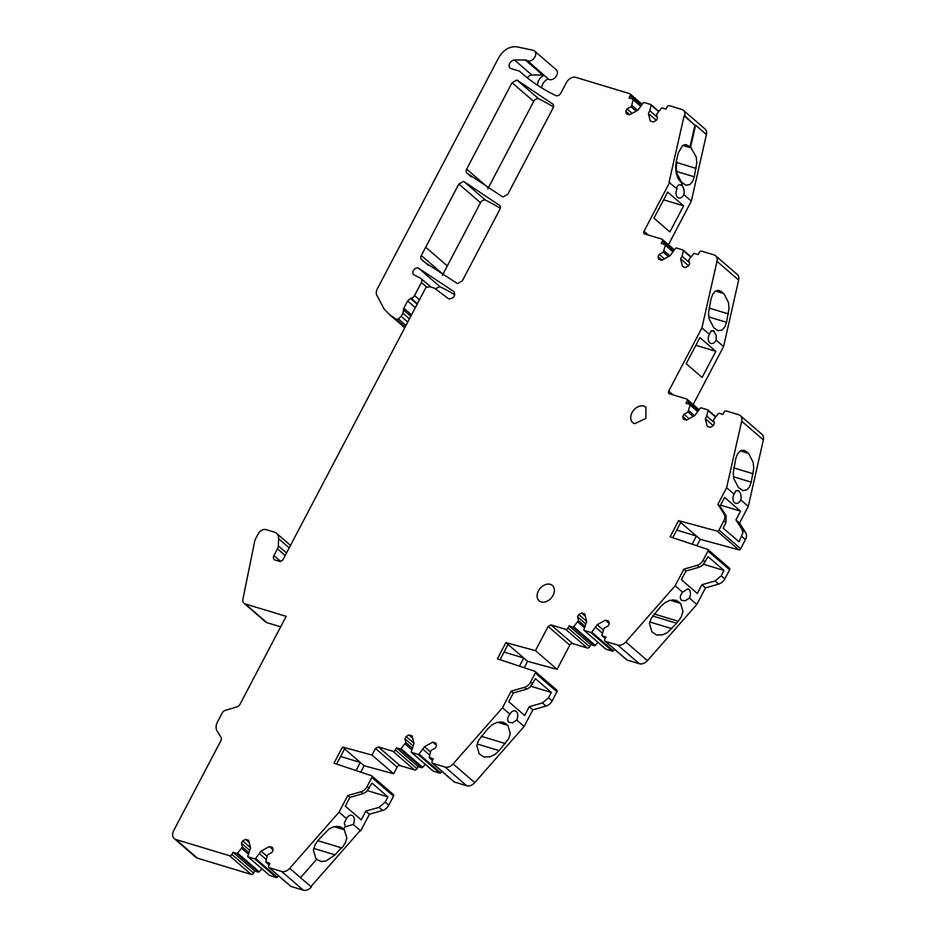 <?xml version="1.0" encoding="UTF-8"?>
<svg xmlns="http://www.w3.org/2000/svg" width="937" height="937" viewBox="0 0 937 937"><rect width="100%" height="100%" fill="white"/><g stroke="black" fill="none" stroke-linecap="round" stroke-linejoin="round"><path stroke-width="1.41" d="M254.641 870.965L258.401 872.113L236.756 853.42L232.985 852.283L254.641 870.965L253.54 873.073A2.026 1.464 -49.2 0 1 251.151 874.397L229.495 855.704L175.816 839.482A8.117 5.88 130.8 0 1 174.2 838.592A8.117 5.88 130.8 0 1 173.65 830.674L220.851 740.78A4.064 2.94 130.8 0 0 221.003 737.325L217.079 730.954A10.565 7.637 130.8 0 1 217.478 721.982L222.198 712.987A4.064 2.94 130.8 0 1 225.22 710.398L236.991 706.873A4.064 2.94 130.8 0 0 240.013 704.284L286.183 616.335L245.225 603.955A6.09 4.404 130.8 0 1 244.018 603.299A6.09 4.404 130.8 0 1 242.917 599.235L254.712 541.117A6.5 4.697 130.8 0 1 255.438 539.115L258.249 533.774C260.31 530.447 262.864 529.042 265.885 529.569L274.4 532.146A10.565 7.637 130.8 0 1 276.509 533.294A10.565 7.637 130.8 0 1 278.605 538.705L278.324 545.861A6.5 4.697 130.8 0 1 277.481 548.859L273.932 555.618A4.064 2.94 -49.2 0 0 274.061 559.448A4.064 2.94 -49.2 0 0 274.201 559.576A4.064 2.94 -49.2 0 0 275.01 560.021L279.999 561.532L282.857 559.951L425.866 287.565L429.708 286.71L434.393 288.127L448.308 298.563A4.474 3.233 130.8 0 0 449.069 298.95C453.848 298.271 455.511 295.858 454.058 291.712L418.476 268.123A4.064 2.94 130.8 0 0 418.148 268.005A4.064 2.94 130.8 0 0 413.697 270.09A4.064 2.94 130.8 0 0 413.65 274.588A4.064 2.94 130.8 0 0 414.072 274.869L420.69 278.289A4.064 2.94 130.8 0 1 421.1 278.57A4.064 2.94 130.8 0 1 421.381 282.529L414.541 295.565A4.064 2.94 130.8 0 1 411.085 298.247A4.064 2.94 130.8 0 0 410.488 298.411L407.642 300.941L403.824 308.226L402.887 313.263L401.177 316.378L398.354 318.908L396.351 319.353L389.382 314.516L384.029 308.917L376.557 294.628A8.117 5.88 130.8 0 1 377.353 288.807L498.765 57.544C503.614 49.626 509.716 46.065 517.06 46.85L533.024 50.27A6.09 4.404 130.8 0 1 533.317 50.34A6.09 4.404 130.8 0 1 534.535 51.008A6.09 4.404 130.8 0 1 534.465 57.743A6.09 4.404 130.8 0 1 527.789 60.882L548.309 78.989A6.09 4.404 130.8 0 0 549.433 79.575A6.09 4.404 130.8 0 0 556.121 76.436A6.09 4.404 130.8 0 0 556.191 69.701L534.535 51.008M442.522 275.384A4.064 2.94 130.8 0 1 442.967 274.201L447.324 265.897L425.667 247.204L458.837 184.027L480.494 202.72A4.064 2.94 130.8 0 1 485.261 200.096A4.064 2.94 130.8 0 1 485.6 200.225A284.286 205.613 130.8 0 1 500.264 208.295M458.837 184.027L463.604 181.403A4.064 2.94 130.8 0 1 463.944 181.532L499.608 205.426A4.064 2.94 130.8 0 1 499.854 209.349L462.281 280.913L457.514 283.548A4.064 2.94 130.8 0 1 457.186 283.419L424.754 262.29L421.545 259.42A4.064 2.94 130.8 0 1 421.31 255.508L442.967 274.201M512.035 82.702L516.814 80.078A4.064 2.94 130.8 0 1 517.142 80.207L552.807 104.101A4.064 2.94 130.8 0 1 553.053 108.024L507.713 194.381L502.935 197.004A4.064 2.94 130.8 0 1 502.607 196.887L466.895 173.076A4.064 2.94 130.8 0 1 466.649 169.14L512.035 82.702L533.692 101.395A4.064 2.94 130.8 0 1 538.459 98.772A4.064 2.94 130.8 0 1 538.798 98.9A284.286 205.613 130.8 0 1 553.462 106.97M509.904 714.193L509.904 714.181A6.5 4.275 106.8 0 1 515.174 710.902A6.5 4.275 106.8 0 1 516.252 711.499A6.5 4.275 106.8 0 1 517.294 712.975A6.5 4.275 106.8 0 1 517.54 717.765A6.5 4.275 106.8 0 1 516.697 720.038L512.574 722.814L508.768 722.263C506.987 720.084 507.362 717.391 509.904 714.193L502.478 707.763L511.204 691.143L524.38 687.371L526.512 689.199L513.324 692.982L508.732 701.719L524.661 715.47L529.253 706.721L542.429 702.949L546.037 706.065L532.86 709.836L524.134 726.456L474.79 782.629A8.117 5.88 130.8 0 1 466.708 785.745L454.422 782.02L432.765 763.327A2.026 1.464 -49.2 0 1 432.226 761.137L433.339 759.029L429.275 757.237L430.575 751.673L431.313 750.268L435.377 748.031L436.572 745.747L435.916 743.111L432.789 742.163L436.466 745.337M688.918 589.502L687.84 588.904L682.569 592.196C680.039 595.405 679.665 598.099 681.445 600.277L685.252 600.816L689.363 598.052A6.5 4.275 106.8 0 0 688.918 589.502M737.829 490.379L738.836 490.953L735.99 490.695L734.058 494.127A6.5 4.275 106.8 0 0 733.214 496.411A6.5 4.275 106.8 0 0 733.46 501.201A6.5 4.275 106.8 0 0 734.503 502.677A6.5 4.275 106.8 0 0 735.58 503.274A6.5 4.275 106.8 0 0 735.967 503.356A6.5 4.275 106.8 0 0 739.527 501.857A6.5 4.275 106.8 0 0 740.851 499.995L748.276 506.413L739.551 523.033L745.7 532.649A8.117 5.88 130.8 0 1 745.442 539.618L740.652 548.742A1.628 1.171 130.8 0 1 738.766 549.796L700.232 539.337L696.87 545.744M738.836 490.953C740.839 493.202 741.507 496.212 740.851 499.983M714.135 331.112L711.277 330.855L709.356 334.275A6.5 4.275 106.8 0 0 708.513 336.57A6.5 4.275 106.8 0 0 708.759 341.361A6.5 4.275 106.8 0 0 709.801 342.837A6.5 4.275 106.8 0 0 710.878 343.434A6.5 4.275 106.8 0 0 711.253 343.516A6.5 4.275 106.8 0 0 714.826 342.017A6.5 4.275 106.8 0 0 716.149 340.154L716.149 335.059L713.127 330.538M676.502 188.606C677.486 185.104 679.079 184.05 681.281 185.432L681.902 185.62C683.905 187.868 684.572 190.879 683.916 194.65L691.342 201.08L668.444 244.698M680.274 184.858L681.281 185.432L681.808 183.078L678.06 178.58L676.256 173.474L675.612 167.594L676.221 161.843L678.177 153.211L682.511 145.516L686.657 144.79M637.652 110.343L631.784 105.284L633.096 99.732A0.808 0.586 130.8 0 0 632.791 99.076L629.032 97.94L630.132 95.832A2.026 1.464 130.8 0 0 629.594 93.63L575.915 77.396A8.117 5.88 130.8 0 0 566.37 82.655L560.912 93.044A4.064 2.94 130.8 0 1 556.145 95.679A4.064 2.94 130.8 0 1 555.805 95.551C543.319 89.565 531.947 82.105 521.686 73.156A284.286 205.613 130.8 0 1 519.742 71.423A4.064 2.94 130.8 0 0 519.707 71.388A4.064 2.94 130.8 0 0 518.899 70.954L511.04 68.577A4.872 3.525 130.8 0 1 510.068 68.05A4.872 3.525 130.8 0 1 509.974 67.956A4.872 3.525 130.8 0 1 510.302 62.416A4.872 3.525 130.8 0 1 514.483 60.015L525.95 59.945A4.064 2.94 130.8 0 1 526.617 60.273A4.064 2.94 130.8 0 1 526.653 60.296M527.402 77.888A4.872 3.525 130.8 0 1 530.471 75.323A4.872 3.525 130.8 0 1 531.9 75.042L543.366 74.972A4.064 2.94 130.8 0 1 544.022 75.3A4.064 2.94 130.8 0 1 544.057 75.323L548.309 78.989M435.33 288.83L439.804 286.687A4.064 2.94 130.8 0 1 440.121 286.816A282.318 204.184 130.8 0 1 454.808 294.804M643.942 406.084A10.155 7.344 -49.2 0 0 632.815 411.32A10.155 7.344 -49.2 0 0 632.698 422.552A10.155 7.344 -49.2 0 0 634.724 423.653L645.851 418.417L645.968 407.185L643.942 406.084M550.359 584.337A10.155 7.344 -49.2 0 0 539.22 589.584A10.155 7.344 -49.2 0 0 539.115 600.816A10.155 7.344 -49.2 0 0 541.129 601.917A10.155 7.344 -49.2 0 0 552.268 596.682A10.155 7.344 -49.2 0 0 552.373 585.438A10.155 7.344 -49.2 0 0 550.359 584.337M393.107 794.4A1.628 1.171 130.8 0 1 393.517 796.157L388.726 805.27L385.119 802.154L378.993 807.354L365.817 811.126L369.424 814.241L360.698 830.861L353.261 824.455A6.5 4.275 106.8 0 0 354.104 822.182A6.5 4.275 106.8 0 0 353.858 817.38A6.5 4.275 106.8 0 0 352.816 815.904A6.5 4.275 106.8 0 0 351.738 815.307A6.5 4.275 106.8 0 0 351.352 815.225A6.5 4.275 106.8 0 0 347.791 816.724A6.5 4.275 106.8 0 0 346.467 818.598L344.266 823.014L345.331 826.68L343.41 828.87L344.476 829.795L339.791 826.575L333.783 826.739L328.887 829.093L318.311 840.02L315.055 844.834L313.368 849.976L315.769 858.21L316.835 859.124L300.519 877.688L311.353 887.034A8.117 5.88 130.8 0 1 303.272 890.15L290.985 886.437L269.329 867.744A2.026 1.464 -49.2 0 1 268.79 865.542L269.903 863.434L265.839 861.642L267.139 856.09L267.877 854.685L271.941 852.447L273.135 850.164L272.48 847.516L269.352 846.579L273.03 849.754M353.261 824.455L345.203 826.832M269.505 875.31A0.808 0.586 -49.2 0 0 269.774 875.545L276.427 877.559A0.808 0.586 -49.2 0 0 277.235 877.231L255.578 858.55L261.083 851.124L269.352 846.579M255.578 858.55A0.808 0.586 -49.2 0 1 254.77 858.866L248.118 856.851A0.808 0.586 -49.2 0 1 247.813 856.195L250.542 847.938L248.668 840.325L245.529 839.376L249.219 842.55M657.212 117.125L649.798 110.73L651.11 105.178A0.808 0.586 130.8 0 0 650.805 104.522L644.152 102.508A0.808 0.586 130.8 0 0 643.344 102.824L637.839 110.25L629.57 114.794L626.443 113.845L625.787 111.21L629.805 114.665M689.445 262.618L682.042 256.223L683.342 250.659A0.808 0.586 130.8 0 0 683.038 250.015L676.397 248A0.808 0.586 130.8 0 0 675.577 248.317L670.072 255.731L661.803 260.287L658.676 259.338L658.032 256.703L662.037 260.158M714.146 422.458L706.744 416.063L708.044 410.5A0.808 0.586 130.8 0 0 707.74 409.856L701.099 407.841A0.808 0.586 130.8 0 0 700.279 408.157L694.774 415.571L686.516 420.127L683.378 419.179L682.733 416.543L686.739 419.999M605.607 648.908A0.808 0.586 -49.2 0 0 605.876 649.154L612.529 651.156A0.808 0.586 -49.2 0 0 613.337 650.84L591.68 632.147L597.185 624.733L605.454 620.177L609.132 623.351M591.68 632.147A0.808 0.586 -49.2 0 1 590.872 632.463L584.219 630.46A0.808 0.586 -49.2 0 1 583.915 629.805L586.644 621.547L584.77 613.922L581.631 612.974L585.309 616.159M432.941 770.893A0.808 0.586 -49.2 0 0 433.21 771.139L439.863 773.142A0.808 0.586 -49.2 0 0 440.671 772.826L419.015 754.133L424.52 746.719L432.789 742.163M419.015 754.133A0.808 0.586 -49.2 0 1 418.207 754.449L411.554 752.446A0.808 0.586 -49.2 0 1 411.249 751.79L413.978 743.533L412.104 735.908L408.965 734.959L412.655 738.145M278.5 875.779L277.235 877.231M266.319 859.569L259.666 853.83M614.602 649.388L613.337 650.84M602.421 633.178L595.768 627.427M441.936 771.374L440.671 772.826M429.755 755.163L423.102 749.413M267.092 856.301L261.083 851.124M649.798 110.73L648.381 113.436L650.266 121.049L653.394 121.997L656.263 120.416L657.458 118.132L656.532 114.396L661.358 108.27A0.808 0.586 130.8 0 1 662.178 107.954L665.938 109.09L667.05 106.982A2.026 1.464 130.8 0 1 669.416 105.67L681.714 109.383A8.117 5.88 130.8 0 1 683.331 110.261A8.117 5.88 130.8 0 1 684.76 115.86L684.08 115.919L669.018 182.446L677.111 188.794A6.5 4.275 106.8 0 0 678.634 197.941A6.5 4.275 106.8 0 0 683.916 194.65M656.322 120.287L648.381 113.436M682.042 256.223L680.625 258.928L682.499 266.541L685.626 267.49L688.496 265.909L689.691 263.625L688.777 259.889L693.603 253.763A0.808 0.586 130.8 0 1 694.411 253.447L698.17 254.583L699.283 252.475A2.026 1.464 130.8 0 1 701.661 251.163L713.959 254.876A8.117 5.88 130.8 0 1 715.575 255.754A8.117 5.88 130.8 0 1 716.992 261.353L738.649 280.046L723.575 346.573L693.146 404.538M688.566 265.78L680.625 258.928M706.744 416.063L705.327 418.769L707.201 426.382L710.328 427.331L713.198 425.749L714.392 423.465L713.479 419.729L718.304 413.604A0.808 0.586 130.8 0 1 719.112 413.287L722.872 414.423L723.985 412.315A2.026 1.464 130.8 0 1 726.362 410.992L738.661 414.716A8.117 5.88 130.8 0 1 740.277 415.595A8.117 5.88 130.8 0 1 741.694 421.193L763.35 439.886L748.276 506.413M713.268 425.621L705.327 418.769M603.194 629.91L597.185 624.733M430.528 751.896L424.52 746.719M602.069 635.813A0.808 0.586 -49.2 0 0 602.233 635.907L605.243 638.495L602.069 635.813A0.808 0.586 -49.2 0 1 601.929 635.251L603.978 628.282L608.031 626.045L609.237 623.761L608.582 621.126L605.454 620.177M236.756 853.42A0.808 0.586 -49.2 0 0 237.565 853.103L242.39 846.978L241.465 843.241L242.671 840.957L245.529 839.376M242.671 840.957L250.484 847.692M572.858 627.017L569.087 625.881L590.743 644.574L594.503 645.71L572.858 627.017A0.808 0.586 -49.2 0 0 573.667 626.701L578.492 620.575L577.567 616.839L578.773 614.555L581.631 612.974M578.773 614.555L586.585 621.301M400.193 749.003L396.421 747.867L418.078 766.56L421.837 767.696L400.193 749.003A0.808 0.586 -49.2 0 0 401.001 748.686L405.826 742.561L404.901 738.824L406.108 736.541L408.965 734.959M406.108 736.541L413.92 743.287M241.465 843.241L249.406 850.093M631.784 105.284L631.046 106.689L626.994 108.926L632.147 113.377M626.994 108.926L625.787 111.21M669.686 182.387L644.012 231.287A2.436 1.757 130.8 0 0 644.176 233.664A2.436 1.757 130.8 0 0 644.656 233.934L661.827 239.122A2.026 1.464 130.8 0 1 662.365 241.313L661.264 243.421L665.024 244.569A0.808 0.586 130.8 0 1 665.329 245.213L663.291 252.182L659.226 254.419L664.38 258.87M659.226 254.419L658.032 256.703M716.992 261.353L701.918 327.88L668.713 391.127A2.436 1.757 130.8 0 0 668.877 393.505A2.436 1.757 130.8 0 0 669.369 393.774L686.528 398.963A2.026 1.464 130.8 0 1 687.067 401.153L685.966 403.261L689.726 404.409A0.808 0.586 130.8 0 1 690.03 405.053L687.992 412.022L683.928 414.259L689.082 418.71M683.928 414.259L682.733 416.543M577.567 616.839L585.508 623.691M404.901 738.824L412.842 745.676M242.39 846.978L248.703 852.424M631.046 106.689L636.211 111.14M663.291 252.182L668.444 256.633M687.992 412.022L693.146 416.473M578.492 620.575L584.805 626.033M405.826 742.561L412.139 748.019M241.652 848.383L248.305 854.122M664.028 250.776L669.885 255.836M688.73 410.617L694.586 415.677M577.754 621.981L584.407 627.731M405.089 743.978L411.741 749.717M261.845 868.751L259.221 871.785L237.565 853.103M597.947 642.36L595.323 645.394L573.667 626.701M425.281 764.346L422.657 767.38L401.001 748.686M265.839 861.642L269.142 864.886M258.401 872.113A0.808 0.586 -49.2 0 0 259.221 871.785M594.503 645.71A0.808 0.586 -49.2 0 0 595.323 645.394M429.275 757.237L432.578 760.481M421.837 767.696A0.808 0.586 -49.2 0 0 422.657 767.38M676.221 161.843L676.889 161.785L676.28 167.395L676.889 173.228L681.422 182.094L685.814 185.233L689.96 184.519L692.584 181.462L694.294 176.812L696.812 162.815L696.203 156.983L690.604 147.191L695.582 125.207L706.416 134.553L691.342 201.08M725.906 522.764L723.118 528.07L739.035 541.82L742.889 532.755L742.092 529.534L735.943 519.918L740.535 511.169L724.617 497.43L720.026 506.167L726.175 515.783L724.055 513.956A8.117 5.88 130.8 0 1 723.786 520.925L725.906 522.764L726.175 515.783M703.699 564.297L724.008 570.434L708.091 556.695L702.668 565.292L699.178 567.213L685.989 570.996L681.398 579.722L697.327 593.472L701.907 584.735L715.095 580.963L718.702 584.079L705.526 587.85L696.8 604.47L647.444 660.644A8.117 5.88 130.8 0 1 639.374 663.759L627.087 660.035L605.431 641.341A2.026 1.464 -49.2 0 1 604.892 639.151L606.005 637.043L602.233 635.907M531.021 686.294L551.343 692.431L535.425 678.693L530.002 687.278L526.512 689.199M367.585 790.699L387.906 796.848L371.989 783.098L366.566 791.695L363.076 793.616L349.888 797.387L345.296 806.136L361.225 819.875L365.817 811.126M685.685 144.603L690.604 147.191M229.495 855.704A2.026 1.464 -49.2 0 0 231.884 854.392L232.985 852.283M689.983 147.004L694.914 125.253L684.08 115.919M694.914 125.253L684.76 115.86M681.808 183.078L682.487 183.02L681.902 185.62M726.538 322.305L729.045 308.308L728.436 302.487L723.903 293.609L719.511 290.47L715.353 291.196L712.741 294.241L711.031 298.891L708.513 312.888L709.122 318.721L713.666 327.599L718.047 330.726L722.193 330.011L724.816 326.966L726.538 322.305L708.805 316.94M751.24 482.145L753.746 468.149L753.137 462.316L748.604 453.438L744.212 450.31L740.066 451.037L737.442 454.082L735.732 458.732L733.226 472.728L733.823 478.561L738.356 487.427L742.748 490.566L746.906 489.84L749.518 486.795L751.24 482.145L733.507 476.781M740.652 548.742L718.995 530.049L723.786 520.925M705.292 562.013L703.172 560.185L707.962 551.061A1.628 1.171 130.8 0 0 707.552 549.316L670.096 536.807L678.575 520.644L680.707 522.471L672.719 537.686M729.209 568.009A1.628 1.171 130.8 0 1 729.618 569.755L724.828 578.879L721.221 575.763L724.008 570.434M654.12 613.969L678.294 621.278L681.422 616.499L683.003 611.451L680.578 603.393L675.893 600.172L669.896 600.336L665.001 602.69L660.632 606.544L651.156 618.432L649.482 623.573L651.883 631.796L656.556 635.017L662.553 634.853L667.46 632.498L676.596 623.222L652.609 615.972M678.294 621.278L676.596 623.222M590.743 644.574L589.642 646.682A2.026 1.464 -49.2 0 1 587.253 647.994L565.597 629.301A2.026 1.464 -49.2 0 0 567.986 627.989L569.087 625.881M532.638 683.998L530.506 682.171L535.296 673.047A1.628 1.171 130.8 0 0 534.886 671.302L497.43 658.793L505.91 642.63L508.041 644.457L500.053 659.671M556.543 689.995A1.628 1.171 130.8 0 1 556.953 691.74L552.162 700.864L548.555 697.749L551.343 692.431M487.966 728.541L478.491 740.429L476.804 745.559L479.205 753.793L483.89 757.014L489.887 756.85L494.783 754.496L499.152 750.642L508.627 738.743L510.302 733.612L507.901 725.379L503.228 722.158L497.231 722.322L492.323 724.676L487.966 728.541M418.078 766.56L416.977 768.668A2.026 1.464 -49.2 0 1 414.587 769.98L392.931 751.287A2.026 1.464 -49.2 0 0 395.32 749.975L396.421 747.867M369.201 788.415L367.07 786.576L371.86 777.464A1.628 1.171 130.8 0 0 371.45 775.707L333.994 763.198L342.473 747.035L344.605 748.874L336.617 764.077M385.119 802.154L387.906 796.848M344.184 829.538L346.866 838.018L345.179 843.159L341.935 847.973L341.49 847.575L335.095 854.86L325.83 861.08L321.086 861.513L316.659 859.323M724.055 513.956L717.894 504.34L720.026 506.167M703.172 560.185A8.117 5.88 130.8 0 1 697.046 565.386L683.869 569.157L685.989 570.996M530.506 682.171A8.117 5.88 130.8 0 1 524.38 687.371M513.324 692.982L511.204 691.143M367.07 786.576A8.117 5.88 130.8 0 1 360.944 791.777L347.768 795.56L349.888 797.387M268.931 867.521L290.587 886.215A2.026 1.464 -49.2 0 0 290.985 886.437M346.467 818.587L339.042 812.18L289.697 868.341A8.117 5.88 130.8 0 1 281.615 871.457L269.329 867.744M251.151 874.397L197.473 858.163A8.117 5.88 130.8 0 1 195.856 857.285L174.2 838.592M280.678 626.818L266.881 622.648A6.09 4.404 130.8 0 1 265.663 621.992L244.018 603.299M537.569 85.244L538.072 81.367L540.462 77.677L544.022 75.3M683.331 110.261L704.987 128.955A8.117 5.88 130.8 0 1 706.416 134.553M663.63 199.804L683.6 205.835L667.671 192.097L653.967 218.204L669.896 231.943L683.6 205.835M715.575 255.754L737.232 274.447A8.117 5.88 130.8 0 1 738.649 280.046M716.149 340.154L723.575 346.573M709.356 334.275L701.918 327.88M699.916 337.589L686.2 363.685L702.129 377.435L715.833 351.328L699.916 337.589M695.863 345.296L715.833 351.328M740.277 415.595L761.933 434.288A8.117 5.88 130.8 0 1 763.35 439.886M720.565 505.137L740.535 511.169M718.995 530.049A1.628 1.171 130.8 0 1 717.11 531.103L738.766 549.796M676.713 530.073L696.414 536.034L680.707 522.471M692.138 544.163L696.414 536.034L700.232 539.337M721.221 575.763L715.095 580.963M605.033 641.131L626.689 659.824A2.026 1.464 -49.2 0 0 627.087 660.035M683.869 569.157L675.144 585.777L625.799 641.95C623.21 644.668 620.517 645.71 617.717 645.066L605.431 641.341M505.91 642.63L535.449 650.641L548.133 626.466L551.003 624.897L572.659 643.59A2.436 1.757 130.8 0 0 569.79 645.16L557.105 669.334L527.566 661.323L524.205 667.73M504.047 652.058L523.748 658.02L508.041 644.457M519.473 666.148L523.748 658.02L527.566 661.323M548.555 697.749L542.429 702.949M432.367 763.116L454.023 781.809A2.026 1.464 -49.2 0 0 454.422 782.02M502.478 707.763L453.133 763.936C450.545 766.653 447.851 767.696 445.052 767.052L432.765 763.327M342.473 747.035L372.012 755.058L375.468 748.452L378.337 746.883L399.994 765.576A2.436 1.757 130.8 0 0 397.124 767.145L393.657 773.751L364.13 765.728L360.768 772.147M372.012 755.058L393.657 773.751M340.611 756.475L360.312 762.425L344.605 748.874M356.037 770.565L360.312 762.425L364.13 765.728M289.697 868.341L311.353 887.034M487.919 188.841A4.064 2.94 130.8 0 1 488.306 187.833L533.692 101.395M522.296 73.672L522.905 74.199M339.042 812.18L347.768 795.56M392.931 751.287L378.337 746.883M565.597 629.301L551.003 624.897M678.575 520.644L717.11 531.103M717.894 504.34L726.62 487.72L741.694 421.193M425.667 247.204L421.31 255.508M541.75 87.902A8.117 5.88 130.8 0 1 548.274 78.966M726.62 487.72L734.058 494.127M735.943 519.918L739.551 523.033M724.828 578.879A8.117 5.88 130.8 0 1 718.702 584.079M701.907 584.735L705.526 587.85M675.144 585.777L682.569 592.196M689.363 598.052L696.8 604.47M587.253 647.994L572.659 643.59M535.449 650.641L557.105 669.334M552.162 700.864A8.117 5.88 130.8 0 1 546.037 706.065M529.253 706.721L532.86 709.836M516.697 720.038L524.134 726.456M414.587 769.98L399.994 765.576M388.726 805.27A8.117 5.88 130.8 0 1 382.601 810.47L369.424 814.241M360.253 830.487L310.908 886.648M480.494 202.72L447.324 265.897M463.944 181.532L485.6 200.225M517.142 80.207L538.798 98.9M418.476 268.123L440.121 286.816M269.774 875.545L248.118 856.851M254.77 858.866L276.427 877.559M650.969 104.604L658.734 111.304L651.074 104.757M690.944 256.832L683.319 250.249M715.645 416.672L708.021 410.09M605.876 649.154L584.219 630.46M590.872 632.463L612.529 651.156M433.21 771.139L411.554 752.446M418.207 754.449L439.863 773.142M651.11 105.178L658.512 111.562M683.342 250.659L690.745 257.054M708.044 410.5L715.446 416.895M286.535 552.947L278.324 545.861M278.605 538.705L289.205 547.864M277.481 548.859L285.188 555.512M403.308 309.796L410.804 316.261M403.824 308.226L411.53 314.879M633.096 99.732L640.498 106.115M665.329 245.213L672.731 251.608M690.03 405.053L697.433 411.448M273.932 555.618L280.807 561.556M407.642 300.941L415.349 307.594M409.41 318.896L402.887 313.263M633.061 99.31L640.685 105.893M665.293 244.803L672.93 251.385M690.007 404.643L697.632 411.226M410.488 298.411L417.152 304.162M401.177 316.378L407.759 322.059M514.483 60.015L531.9 75.042M334.076 826.657L344.476 829.795M342.333 827.957L336.629 826.223M681.422 182.094L680.742 182.153M684.315 144.696L688.918 146.09M253.54 873.073L231.884 854.392M411.085 298.247L417.398 303.693M405.955 325.479L398.354 318.908M396.351 319.353L405.171 326.978M542.546 74.866L525.13 59.839M519.742 71.423L524.919 75.885M630.132 95.832L641.166 105.342M676.573 171.459L694.294 176.812M696.203 168.426L676.737 162.546M682.686 145.399L691.658 148.116M662.365 241.313L673.398 250.835M728.436 313.918L708.969 308.039M715.528 291.079L723.903 293.609M721.771 291.758L717.18 290.376M687.067 401.153L698.1 410.675M753.137 473.759L733.671 467.879M740.242 450.92L748.604 453.438M746.484 451.611L741.87 450.217M741.835 536.503L745.442 539.618M707.962 551.061L729.618 569.755M649.809 621.992L671.817 628.645M670.189 600.254L680.578 603.393M678.447 601.542L672.743 599.821M589.642 646.682L567.986 627.989M535.296 673.047L556.953 691.74M477.132 743.99L499.152 750.642M505.371 743.556L481.196 736.259M497.524 722.24L507.901 725.379M505.781 723.551L500.053 721.818M416.977 768.668L395.32 749.975M371.86 777.464L393.517 796.157M317.76 840.665L341.314 847.786M313.696 848.395L335.095 854.86M697.046 565.386L699.178 567.213M360.944 791.777L363.076 793.616M281.615 871.457L303.272 890.15M175.816 839.482L197.473 858.163M245.225 603.955L266.881 622.648M421.381 282.529L426.85 287.261M414.541 295.565L419.448 299.793M404.819 327.645L389.382 314.516M644.012 231.287L648.369 235.046M668.713 391.127L673.071 394.887M625.799 641.95L647.444 660.644M617.717 645.066L639.374 663.759M548.133 626.466L569.79 645.16M453.133 763.936L474.79 782.629M445.052 767.052L466.708 785.745M375.468 748.452L397.124 767.145M466.895 173.076L471.358 176.929M466.649 169.14L488.306 187.833M421.545 259.42L428.104 265.089M745.7 532.649L742.092 529.534M378.993 807.354L382.601 810.47M269.61 875.451L247.954 856.769M683.202 250.097L690.967 256.797M707.903 409.937L715.669 416.637M605.712 649.06L584.056 630.367M433.046 771.046L411.39 752.352M276.509 533.294L290.505 545.381M269.118 864.921L265.979 862.216M632.955 99.158L640.721 105.858M665.188 244.651L672.953 251.35M689.89 404.491L697.655 411.191M432.554 760.516L429.415 757.799M519.707 71.388L524.943 75.909M421.1 278.57L430.973 287.097M629.992 93.841L642.079 104.276M662.236 239.333L674.324 249.769M686.938 399.174L699.025 409.61M707.857 549.48L729.501 568.173M535.191 671.466L556.847 690.159M371.755 775.871L393.399 794.564M402.125 325.514L404.749 327.786"/></g></svg>
